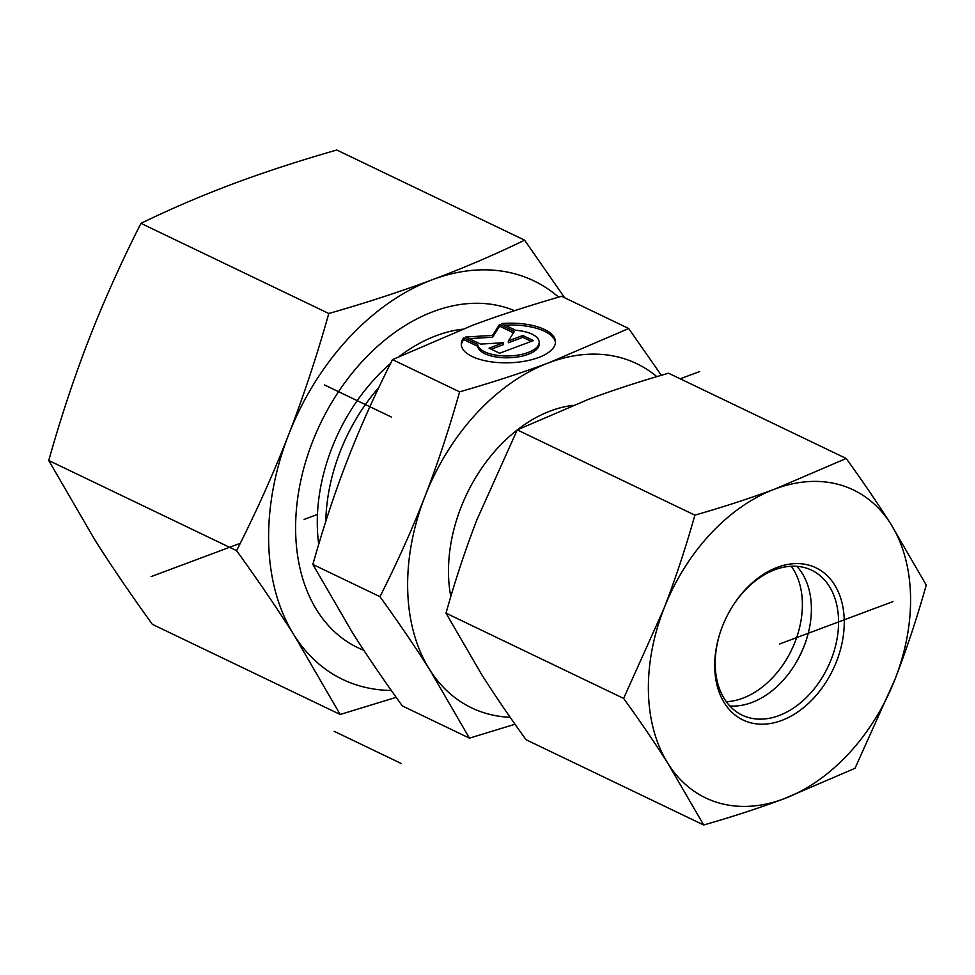 <?xml version="1.0" encoding="UTF-8"?>
<svg xmlns="http://www.w3.org/2000/svg" width="975" height="975" viewBox="0 0 975 975"><rect width="100%" height="100%" fill="white"/><g stroke="black" fill="none" stroke-linecap="round" stroke-linejoin="round"><path stroke-width="1.46" d="M463.698 337.789L477.653 344.48A30.798 12.943 -1.6 0 0 509.462 355.924A30.798 12.943 -1.6 0 0 539.175 342.128A30.798 12.943 -1.6 0 0 515.629 330.257L501.674 323.566A47.129 19.805 178.4 0 1 555.494 341.664A47.129 19.805 178.4 0 1 508.95 362.798A47.129 19.805 178.4 0 1 461.273 344.346A47.129 19.805 178.4 0 1 463.698 337.789L463.747 339.605A47.129 19.805 -1.6 0 0 461.346 345.26M555.47 342.578A47.129 19.805 -1.6 0 0 505.001 325.163M539.175 342.128L539.224 343.956A30.798 12.943 178.4 0 1 509.523 357.74A30.798 12.943 178.4 0 1 477.701 346.308L463.747 339.605M477.653 344.48L477.701 346.308M531.29 341.372L522.868 337.338L508.414 342.749L508.353 340.933L522.819 335.51L533.386 340.592L499.639 353.23L489.06 348.16L503.527 342.737L480.602 344.102L465.806 336.997L492.558 335.412L499.566 324.346L514.361 331.451L508.353 340.933M522.819 335.51L522.868 337.338M513.484 332.828L499.614 326.174L492.607 337.228L469.194 338.617M499.566 324.346L499.614 326.174M492.558 335.412L492.607 337.228M503.527 342.737L503.575 344.565L491.217 349.196M392.486 359.629L459.603 391.852C493.265 382.151 523.148 372.413 549.23 362.615L628.717 328.514L561.6 296.29C527.962 305.979 498.115 315.717 472.058 325.504L392.486 359.629C374.827 394.631 359.86 427.964 347.6 459.615C335.266 491.229 323.676 526.171 312.853 564.452L352.523 632.763C366.308 654.591 382.907 678.978 402.334 705.924L469.45 738.148L429.78 669.837A190.881 134.27 115.6 0 0 510.157 717.295M515.019 724.242L469.45 738.148M628.717 328.514L661.342 375.326M379.97 596.663C397.629 561.661 412.583 528.34 424.856 496.689A190.881 134.27 115.6 0 0 429.78 669.837C415.996 648.009 399.384 623.61 379.97 596.663L312.853 564.452M656.845 376.655A190.881 134.27 115.6 0 0 549.23 362.615A190.881 134.27 115.6 0 0 424.856 496.689C437.19 465.075 448.768 430.121 459.603 391.852M731.616 607.791A80.377 56.538 -64.4 0 1 811.675 570.217A80.377 56.538 -64.4 0 1 827.86 667.132A80.377 56.538 -64.4 0 1 742.121 715.126A80.377 56.538 -64.4 0 1 721.354 629.168M722.317 626.632A84.386 59.365 115.6 0 0 721.256 629.448A84.386 59.365 115.6 0 0 777.721 721.793A84.386 59.365 115.6 0 0 839.134 593.824A84.386 59.365 115.6 0 0 731.774 607.535A84.386 59.365 115.6 0 0 722.317 626.632M796.819 566.317A80.377 56.538 -64.4 0 1 805.143 643.402A80.377 56.538 -64.4 0 1 804.143 646.072A80.377 56.538 -64.4 0 1 795.137 664.255A80.377 56.538 -64.4 0 1 729.787 705.973M890.76 523.941A170.783 120.132 115.6 0 0 775.064 488.987A170.783 120.132 115.6 0 0 663.792 608.948A170.783 120.132 115.6 0 0 668.192 763.876A170.783 120.132 115.6 0 0 783.876 798.83A170.783 120.132 115.6 0 0 895.16 678.868A170.783 120.132 115.6 0 0 890.76 523.941L926.25 585.061C917.085 617.711 906.726 648.972 895.16 678.868L855.002 768.312L783.876 798.83C759.172 808.043 732.444 816.77 703.682 824.984L668.192 763.876C655.102 743.218 640.246 721.402 623.622 698.405L663.792 608.948C675.358 579.065 685.717 547.792 694.87 515.141C723.633 506.915 750.36 498.201 775.064 488.987L846.19 458.469C862.802 481.467 877.658 503.295 890.76 523.941M846.19 458.469L668.57 373.218C639.807 381.444 613.08 390.158 588.376 399.372L517.25 429.89L477.092 519.346C465.526 549.23 455.154 580.503 446.002 613.153L481.492 674.261C494.593 694.919 509.45 716.735 526.061 739.733L703.682 824.984M446.002 613.153L623.622 698.405M517.25 429.89L694.87 515.141M726.29 701.72A80.377 56.538 115.6 0 0 733.895 700.757A80.377 56.538 115.6 0 0 793.735 645.17A80.377 56.538 115.6 0 0 791.31 566.256M805.472 642.476A94.441 66.422 -64.4 0 1 794.625 665.084M363.858 650.325A185.859 130.735 -64.4 0 1 317.168 610.691A185.859 130.735 -64.4 0 1 337.703 392.974A185.859 130.735 -64.4 0 1 514.495 310.696M558.638 297.156A221.02 155.464 115.6 0 0 432.571 279.654A221.02 155.464 115.6 0 0 288.551 434.899A221.02 155.464 115.6 0 0 294.255 635.383C277.314 608.656 258.082 580.418 236.584 550.656C256.145 512.107 273.463 473.521 288.551 434.899C303.53 396.216 316.936 355.753 328.794 313.499C366.003 302.859 400.591 291.574 432.571 279.654C464.429 267.674 495.105 254.512 524.611 240.167L336.777 150.016C299.569 160.656 264.968 171.941 233.001 183.861C201.142 195.841 170.467 209.003 140.961 223.348C121.4 261.897 104.069 300.483 88.981 339.117C74.015 377.788 60.608 418.263 48.75 460.505L94.685 539.602C111.625 566.329 130.857 594.567 152.356 624.329L340.19 714.48L294.255 635.383A221.02 155.464 115.6 0 0 391.28 690.446M396.179 697.332L340.19 714.48M524.611 240.167L564.659 297.765M236.584 550.656L48.75 460.505M328.794 313.499L140.961 223.348M151.113 576.615L240.277 543.282M304.078 519.431L317.448 514.434M680.221 378.812L699.684 371.536M892.929 601.612L779.403 644.048M334.157 731.299L401.261 763.51M324.48 384.942L391.597 417.154M325.808 521.357A157.731 110.943 -64.4 0 1 378.861 387.441M462.296 329.221A160.424 112.844 115.6 0 0 436.361 335.632A160.424 112.844 115.6 0 0 399.336 356.362M390.573 363.456A160.424 112.844 115.6 0 0 318.715 544.306M572.788 405.393A137.633 96.817 115.6 0 0 517.384 429.829M517.225 429.951A137.633 96.817 115.6 0 0 450.803 596.602"/></g></svg>
